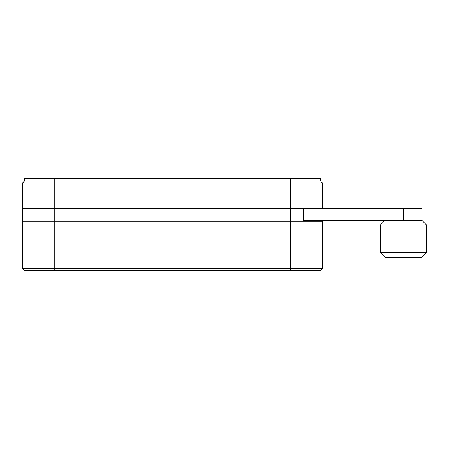 <?xml version="1.0" encoding="UTF-8"?>
<svg xmlns="http://www.w3.org/2000/svg" width="449" height="449" viewBox="0 0 449 449"><rect width="100%" height="100%" fill="white"/><g stroke="black" fill="none" stroke-linecap="round" stroke-linejoin="round"><path stroke-width="0.67" d="M23.202 182.934C23.926 182.692 24.386 181.155 24.583 178.315L54.778 178.315L54.778 208.336L22.45 208.336L22.45 182.934L23.202 182.934L24.442 180.133M290.312 178.315L320.507 178.315C320.698 181.155 321.158 182.692 321.888 182.934L322.64 182.934L322.64 208.336L54.778 208.336L290.312 208.336L290.312 178.315L54.778 178.315M320.984 181.559L320.659 180.212M320.642 180.116L320.507 178.315M294.538 208.336L48.099 208.336L290.312 208.336L290.312 221.267L22.45 221.267L22.45 208.336L54.778 208.336L54.778 268.373L322.64 268.373L320.328 270.685L24.757 270.685L22.45 268.373L54.778 268.373L54.778 270.685M290.312 270.685L290.312 221.267L22.45 221.267L22.45 268.373M290.312 221.267L322.64 221.267L322.64 268.373M426.55 252.669L421.931 257.288L384.984 257.288L380.365 252.669L426.55 252.669L426.55 224.96L421.931 220.341L403.46 220.341L421.931 220.341L421.931 208.336L322.64 208.336M303.575 208.336L303.575 220.341L403.46 220.341L403.46 208.336M426.55 224.96L380.365 224.96L380.365 252.669M380.365 224.96L384.984 220.341L403.46 220.341"/></g></svg>
